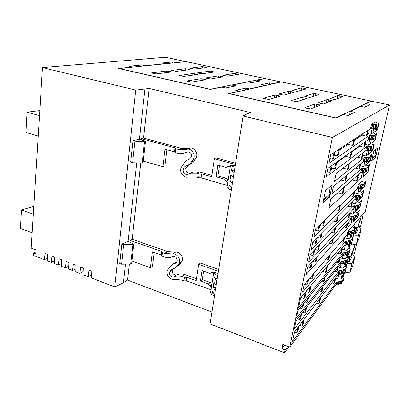 <?xml version="1.0" encoding="UTF-8"?>
<svg xmlns="http://www.w3.org/2000/svg" width="410" height="410" viewBox="0 0 410 410"><rect width="100%" height="100%" fill="white"/><g stroke="black" fill="none" stroke-linecap="round" stroke-linejoin="round"><path stroke-width="0.61" d="M358.986 238.543L356.464 243.771C355.567 244.38 353.938 244.432 351.575 243.929L351.027 244.954L349.453 245.349M355.075 228.319L356.618 228.57L357.879 229.405L356.013 233.187L353.979 233.213M357.95 226.704L360.077 228.267L360.984 229.743L358.519 234.699C357.628 235.284 355.993 235.325 353.615 234.827L355.26 227.504M354.276 227.253L354.952 227.437C356.5 227.745 357.438 227.678 357.756 227.227L360.574 219.622M354.014 224.449L355.065 224.757C356.828 225.192 357.915 225.167 358.33 224.675L361.113 217.244L360.861 216.603M340.474 257.859L342.406 258.464C344.01 258.905 345.102 258.884 345.671 258.408L346.886 256.85L348.346 258.059L346.455 260.509L345.676 260.263L345.128 260.97L344.087 260.642L343.529 261.354L342.488 261.021L342.068 261.559L341.284 261.313L296.512 317.965L298.024 310.555L342.642 255.169L343.185 252.703L298.629 307.577L300.586 297.978L344.938 244.765L345.763 241.024L302.585 292.176L304.133 284.601L347.147 234.756L347.87 231.481L348.669 231.717L349.079 231.245L350.145 231.558L350.688 230.927L351.749 231.24L352.287 230.615L353.082 230.85L354.927 228.677L353.42 227.565L354.506 226.228L353.635 224.88L365.274 211.555L389.5 104.955L371.383 101.214L366.253 103.674L365.571 106.81M347.46 254.292L346.886 256.85L347.998 255.343L347.695 254.364M344.6 237.708L346.845 238.384C348.469 238.815 349.566 238.81 350.135 238.369L351.329 236.934L351.985 233.997M342.027 249.244L344.287 249.946C345.907 250.382 346.998 250.366 347.562 249.905L349.879 246.938L349.361 245.769M349.766 243.95L348.772 248.398L350.242 249.577L349.699 252.006L347.818 254.405L347.034 254.159L346.491 254.851L345.445 254.523L344.892 255.22L343.846 254.892L343.426 255.415L342.642 255.169M343.395 274.695L343.503 275.453L342.37 277.078L343.231 273.214M343.8 278.349L341.884 280.988L341.11 280.737L340.556 281.496L339.526 281.157L338.962 281.926L337.937 281.583L337.507 282.162L336.738 281.906L336.205 284.299L336.979 284.555L337.404 283.976L338.434 284.314L338.998 283.546L340.023 283.884L340.582 283.115L341.351 283.371L343.267 280.712L343.8 278.349L342.37 277.078L341.14 278.754C340.566 279.271 339.485 279.307 337.896 278.856L335.677 278.129M345.553 262.825L344.856 265.946L346.301 267.182L344.4 269.718L343.626 269.467L343.073 270.2L342.037 269.867L341.479 270.605L340.438 270.267L340.018 270.825L339.239 270.574L338.44 274.203L294.436 332.054L292.555 341.269L336.738 281.906M338.24 266.946L340.377 267.633C341.976 268.079 343.062 268.053 343.631 267.556L344.856 265.946M354.927 228.677L354.204 231.901L352.354 234.105L351.56 233.869L351.021 234.505L349.961 234.192L349.417 234.827L348.356 234.515L347.946 234.997L347.147 234.756M345.763 241.024L346.558 241.264L346.973 240.772L348.029 241.09L348.577 240.434L349.627 240.752L350.171 240.101L350.96 240.337L352.82 238.077L351.329 236.934M352.82 238.077L351.995 241.762L350.13 244.058L349.34 243.817L348.797 244.483L347.747 244.16L347.198 244.826L346.142 244.509L345.727 245.011L344.938 244.765M329.871 254.774L329.025 258.72L328.2 259.694L329.045 255.732M327.544 265.634L326.339 271.261L325.504 272.276L326.714 266.633M325.13 276.909L324.361 280.491L323.521 281.542L324.295 277.944M320.717 297.506L319.631 302.554L318.785 303.682L316.597 302.923M323.136 286.206L322.234 290.418L321.394 291.505L322.296 287.277M333.289 238.815L332.387 243.027L331.567 243.94L332.474 239.712M335.682 227.658L334.739 232.055L333.924 232.926L334.873 228.508M338.101 216.372L337.117 220.959L336.308 221.789L337.297 217.182M344.426 186.857L343.057 193.253L342.263 193.971L343.636 187.554M346.942 175.106L345.804 180.415L345.02 181.082L346.158 175.757M349.489 163.216L348.31 168.736L347.526 169.356L348.715 163.815M352.067 151.188L350.842 156.922L350.068 157.496L351.298 151.741M354.676 139.021L353.399 144.976L352.631 145.499L353.912 139.518M340.546 204.954L339.521 209.741L338.716 210.53L339.746 205.723M319.872 298.613L318.785 303.682M341.151 241.705L343.032 242.279L343.739 241.449L344.549 237.764M304.548 284.12L306.752 284.868L307.766 283.679L308.653 279.359M309.576 278.298L311.733 279.015L312.707 277.877L313.583 273.649M326.181 259.048L328.2 259.694M312.615 274.772L311.733 279.015M310.191 286.457L308.935 292.504L306.142 291.546M307.674 298.577L306.875 302.426L305.081 301.796M303.082 320.687L301.96 326.104L299.618 325.243M302.626 312.353L304.661 313.081L305.599 308.561M316.187 257.572L315.244 262.113L312.774 261.313M318.688 245.534L317.704 250.284L314.988 249.429M321.22 233.351L320.189 238.307L317.299 237.421M319.795 225.321L322.706 226.187L323.777 221.01M311.164 285.288L309.909 291.315L308.935 292.504M308.653 297.363L307.854 301.196L306.875 302.426M304.071 319.39L302.949 324.787L301.96 326.104M306.583 307.305L305.645 311.815L304.661 313.081M317.15 256.522L316.207 261.042L315.244 262.113M319.641 244.529L318.657 249.259L317.704 250.284M322.168 232.393L321.138 237.334L320.189 238.307M324.72 220.108L323.649 225.264L322.706 226.187M337.886 253.231L340.454 254.031L341.166 253.16L342.319 247.906M343.185 252.703L343.969 252.949L344.39 252.432L345.44 252.755L345.989 252.068L347.039 252.391L347.583 251.709L348.367 251.95L350.242 249.577M300.919 297.578L303.923 298.623L304.943 297.378L306.208 291.233M322.757 271.379L325.504 272.276M343.846 238.584L343.032 242.279M341.612 248.757L340.454 254.031M339.29 259.33L338.552 262.692L336.984 262.195M335.042 278.667L334.001 283.412L331.951 282.731M334.724 271.43L336.502 272.009L337.374 268.053M347.127 223.645L346.26 227.586L344.108 226.95M349.417 213.21L348.515 217.32L346.153 216.639M351.734 202.663L350.791 206.953L348.192 206.22M357.776 175.126L356.469 181.087L352.364 179.887M360.18 164.179L359.098 169.12L355.357 168.161M362.614 153.109L361.487 158.245L357.3 157.204M365.069 141.927L363.895 147.257L359.678 146.232L359.801 145.678M367.55 130.616L366.335 136.146L362.091 135.146L362.337 134.019M350.227 195.688L353.092 196.472L354.071 192.008M340.003 258.438L339.27 261.79L338.552 262.692M335.769 277.713L334.729 282.444L334.001 283.412M338.096 267.135L337.225 271.077L336.502 272.009M347.823 222.876L346.962 226.802L346.26 227.586M350.109 212.477L349.207 216.577L348.515 217.32M352.421 201.971L351.483 206.245L350.791 206.953M358.453 174.537L357.146 180.472L356.469 181.087M360.851 163.626L359.765 168.551L359.098 169.12M363.275 152.602L362.148 157.717L361.487 158.245M365.725 141.455L364.557 146.77L363.895 147.257M368.2 130.19L366.991 135.705L366.335 136.146M354.752 191.352L353.774 195.806L353.092 196.472M321.845 280.983L323.521 281.542M319.487 290.854L321.394 291.505M329.266 243.227L331.567 243.94M331.398 232.168L333.924 232.926M333.525 220.975L336.308 221.789M337.85 192.638L342.263 193.971M341.002 180.016L345.02 181.082M343.032 168.192L347.526 169.356M345.656 155.759L345.527 156.359L350.068 157.496M348.321 143.167L348.064 144.387L352.631 145.499M335.646 209.648L338.716 210.53M300.007 308.089L301.842 308.74L302.867 307.454L303.672 303.543M299.044 325.996L297.911 331.495L296.876 332.874L294.488 331.987M301.581 313.686L300.638 318.278L299.607 319.605L300.556 314.993M312.256 261.882L311.308 266.5L310.298 267.622L311.252 262.989M314.777 249.649L313.783 254.472L312.784 255.543L313.778 250.7M317.335 237.257L316.294 242.3L315.295 243.32L316.341 238.256M319.918 224.711L318.831 229.974L317.842 230.943L318.929 225.654M307.643 280.537L306.752 284.868M305.189 292.453L303.923 298.623M302.647 304.814L301.842 308.74M298.014 327.354L296.876 332.874M297.527 318.852L299.607 319.605M307.777 266.797L310.298 267.622M310.237 254.733L312.784 255.543M312.728 242.52L315.295 243.32M315.254 230.159L317.842 230.943M342.545 276.304L343.18 275.643M346.301 267.182L345.497 270.759L343.59 273.327L342.816 273.08L342.263 273.818L341.233 273.485L340.674 274.234L339.639 273.895L339.213 274.454L338.44 274.203M341.284 261.313L340.746 263.758L295.912 320.912L294.236 329.117L339.239 270.574M184.3 61.341L165.481 57.226L42.481 67.588L135.761 90.082L149.189 88.437L250.987 112.632L247.681 113.662L243.099 115.958L332.418 137.493L289.773 347.101L336.205 284.299M332.418 137.493L389.5 104.955M347.87 231.481L353.635 224.88M375.627 157.368L377.789 147.82L373.874 151.008L371.675 160.792L375.452 157.327M325.453 190.522L322.895 202.976L329.676 197.113L332.192 185.038L325.453 190.522M358.135 184.992L362.235 181.143L365.177 182.921L363.404 184.643L362.583 184.423L362.066 184.92L360.974 184.628L360.452 185.13L358.135 184.992L357.264 188.948L315.505 228.934L313.87 236.944L355.813 195.508L354.947 199.429L312.891 241.721L311.277 249.628L353.517 205.917L352.661 209.797L310.314 254.343L308.72 262.154L351.242 216.224L350.391 220.057L307.766 266.808L306.193 274.521L350.965 224.203L351.908 219.929M353.533 219.642L353.036 221.871L355.244 219.386M357.602 216.741L358.068 216.219L359.426 210.151L357.028 212.78M350.391 220.057L351.196 220.293L351.606 219.842L352.677 220.149L353.215 219.55L354.286 219.862L354.814 219.263L355.619 219.493L357.448 217.433L358.294 213.656L355.444 211.683L357.704 209.238M359.785 206.994L360.246 206.491L361.62 200.367L359.38 202.73M352.661 209.797L354.952 209.899L355.485 209.331L356.562 209.633L357.089 209.064L357.894 209.295L359.708 207.332L360.564 203.514L357.684 201.602L362.45 196.677L363.834 190.491L361.763 192.577M354.947 199.429L357.248 199.542L357.781 199.004L358.863 199.301L359.385 198.763L360.195 198.988L361.994 197.123L362.86 193.269L359.949 191.424L364.674 186.76L366.074 180.513L364.188 182.322M371.506 124.445L375.391 122.001L378.517 123.379L377.595 127.5L375.909 128.643L371.429 128.832L372.362 124.64L371.506 124.445L370.578 128.637L330.675 154.688L328.912 163.303L369.046 135.592L368.129 139.743L327.867 168.438L326.129 176.941L366.607 146.626L365.705 150.731L336.128 173.512L334.463 181.476L364.198 157.542L363.301 161.601L333.473 186.227L331.828 194.099L361.815 168.341L360.923 172.364L330.849 198.788L328.933 207.952L361.092 178.483L362.46 172.308M364.095 172.133L363.091 176.654L367.934 172.21L369.61 164.733L368.057 166.096M360.923 172.364L363.25 172.513L363.767 172.051L364.869 172.333L365.382 171.877L366.207 172.087L367.965 170.498L368.851 166.542L365.858 164.871L370.471 160.904L371.906 154.503L370.594 155.585M363.301 161.601L365.633 161.771L366.151 161.34L368.595 161.397L370.332 159.915L371.229 155.918L368.206 154.314L372.772 150.639L374.222 144.166L373.192 144.961M365.705 150.731L371.009 150.593L372.731 149.22L373.633 145.186L370.573 143.654L375.099 140.266L376.564 133.732L375.852 134.239M368.129 139.743L373.443 139.672L375.15 138.416L376.062 134.337L372.972 132.881L377.446 129.791L378.927 123.19L378.497 123.471M355.803 209.418L355.255 211.888L353.2 214.107L354.178 209.684M358.099 199.091L357.499 201.797L355.46 203.908L356.474 199.332M360.421 188.656L359.765 191.608L357.74 193.607L358.791 188.872M366.473 161.422L365.674 165.025L363.696 166.721L364.838 161.571M368.882 150.593L368.021 154.462L366.063 156.036L367.242 150.716M371.316 139.651L370.394 143.787L368.457 145.242L369.676 139.743M373.776 128.591L372.792 133.004L370.876 134.331L372.131 128.658M346.558 241.264L345.727 245.011M346.973 240.772L346.142 244.509M348.029 241.09L347.198 244.826M348.577 240.434L347.747 244.16M349.627 240.752L348.797 244.483M350.171 240.101L349.34 243.817M350.96 240.337L350.13 244.058M343.969 252.949L343.426 255.415M344.39 252.432L343.846 254.892M345.44 252.755L344.892 255.22M345.989 252.068L345.445 254.523M347.039 252.391L346.491 254.851M347.583 251.709L347.034 254.159M348.367 251.95L347.818 254.405M348.346 258.059L347.803 260.468L345.912 262.938L345.133 262.692L344.584 263.41L343.544 263.077L342.986 263.794L341.945 263.466L341.525 264.004L342.068 261.559M341.525 264.004L340.746 263.758M341.945 263.466L342.488 261.021M348.454 253.6L348.603 253.646C350.335 254.097 351.416 254.046 351.841 253.493L354.814 245.144L354.399 244.278M347.834 256.065L348.495 256.255C350.022 256.573 350.95 256.475 351.283 255.973L354.286 247.466M352.728 266.085L350.099 271.881C349.197 272.568 347.583 272.655 345.256 272.143L344.682 273.275L343.611 273.731M351.867 254.318L353.809 255.922L354.67 257.536L352.093 263.066C351.196 263.727 349.576 263.804 347.239 263.297L348.797 256.327M347.639 261.508L349.653 261.442L351.606 257.219L350.596 256.388M347.706 256.655L348.495 256.26L348.131 257.88M345.256 272.143L347.239 263.297M350.099 271.881L352.093 263.066M265.009 78.428L210.181 89.252L119.274 68.49L186.207 61.638L264.983 78.571M184.315 61.239L185.576 61.613L175.618 62.627L172.564 61.971L161.689 63.053L164.81 63.729L145.242 65.728L141.998 65.005L129.129 66.287L132.45 67.035L118.618 68.444L210.309 89.39L221.723 87.135L225.5 87.986L235.904 85.869L232.229 85.054L248.214 81.887L251.73 82.656L260.422 80.888L257.003 80.15L265.07 78.556L279.189 81.564M371.173 101.05L335.821 117.942L229.287 93.613L281.352 81.913L371.173 101.05L371.111 101.347M202.366 66.615L189.958 68.168L194.376 69.049L206.527 67.506L202.366 66.615L202.171 68.06M189.236 69.331L185.402 68.701L171.621 70.428L176.244 71.355L189.727 69.644L189.236 69.331L189.184 69.71M170.601 71.678L166.568 71.012L151.177 72.944L156.02 73.928L171.072 72.016L170.601 71.678L170.55 72.083M187.534 81.318L191.87 82.041L205.933 79.683L201.064 78.689L186.986 80.934L187.534 81.318M179.078 75.44L183.741 76.48L197.589 74.441L192.931 73.503L179.057 75.635M198.225 73.159L202.166 73.81L214.589 71.986L210.13 71.094L197.697 72.831L198.225 73.159M206.471 78.274L210.571 78.951L223.132 76.849L218.489 75.911L205.902 77.92L206.471 78.274M222.825 75.22L227.299 76.193L238.579 74.307L234.141 73.416L222.799 75.368M305.481 88.498L301.534 87.848L292.345 90.359L297.322 91.384L306.275 88.862L305.481 88.498L305.363 89.119M317.858 94.156L313.747 93.475L304.707 96.329L309.919 97.416L318.719 94.551L317.858 94.156L317.719 94.874M329.978 98.467L335.124 99.584L342.816 96.647L337.809 95.612L329.958 98.569M293.078 91.958L288.917 91.271L278.641 94.08L283.874 95.171L293.883 92.352L293.078 91.958L292.96 92.614M326.965 99.568L318.129 102.807L323.603 103.966L332.228 100.665L326.965 99.568L326.298 102.941M301.319 97.37L291.161 100.578L296.656 101.742L306.598 98.477L301.319 97.37L300.755 100.404M279.2 95.832L274.797 95.099L263.23 98.267L268.745 99.435L280.015 96.258L279.2 95.832L279.077 96.524M305.845 108.107L310.606 108.906L320.348 105.18L314.798 104.002L304.891 107.615L305.845 108.107M279.205 81.457L280.763 81.897L273.096 83.614L269.616 82.866L261.17 84.711L264.742 85.49L249.531 88.898L245.79 88.068L235.673 90.272L239.522 91.143L228.642 93.577L336.108 118.126L343.544 114.559L347.972 115.558L354.63 112.248L350.35 111.294L360.636 106.364L364.69 107.251L370.184 104.519L366.253 103.674M350.35 111.294L349.633 114.733M245.79 88.068L245.487 89.974M269.616 82.866L269.324 84.619M257.003 80.15L256.762 81.631M232.229 85.054L231.983 86.669M141.998 65.005L141.87 66.179M172.564 61.971L172.436 63.048M289.773 347.101L282.823 344.441L281.967 348.736L285.037 349.92L284.463 352.774L210.038 323.91L243.099 115.958M284.689 345.153L281.967 348.736M287.733 346.317L285.037 349.92M284.463 352.774L288.922 346.773M211.914 312.082L127.541 280.081L123.482 282.659L114.749 286.959L91.404 277.908L91.763 271.297L88.975 270.231L88.119 276.632L83.035 274.659L83.363 268.084L80.611 267.028L79.791 273.403L75.778 271.845L76.081 265.296L73.359 264.255L72.565 270.6L68.598 269.062L68.875 262.538L66.184 261.508L65.421 267.827L61.495 266.305L61.751 259.807L59.086 258.787L58.353 265.085L54.463 263.579L54.699 257.111L52.065 256.101L51.358 262.374L47.514 260.883L47.724 254.436L45.115 253.441L44.434 259.689L33.523 255.461L33.681 252.944L35.967 251.894M91.579 274.659L88.119 276.632M79.791 273.403L83.194 271.522M72.565 270.6L75.917 268.801M65.421 267.827L68.726 266.105M58.353 265.085L61.608 263.43M51.358 262.374L54.566 260.786M44.434 259.689L47.601 258.162M42.481 67.588L31.221 248.122L36.09 249.987L35.844 253.775L33.681 252.944M135.761 90.082L114.749 286.959M33.338 214.194L21.54 209.997L33.825 206.379M39.483 115.635L27.055 112.176L39.801 110.546M38.207 136.115L25.912 132.491L27.055 112.176M32.18 232.808L20.5 228.483L21.54 209.997M128.058 241.428L121.806 244.006L123.687 244.673L132.861 244.601L133.829 244.068L128.058 241.428L136.781 162.867M123.687 244.673L121.565 264.158L119.705 263.471L121.806 244.006M125.547 264.081L123.482 282.659M144.966 89.129L139.405 139.251L132.973 140.584L134.972 141.142L132.62 162.703L142.121 163.083L143.105 162.729L145.545 141.342L139.405 139.251M132.62 162.703L130.646 162.124L132.973 140.584M217.736 275.469L215.122 274.541L214.584 277.949L217.197 278.877M218.074 273.362L213.969 272.255L213.707 272.46L215.122 274.541M133.829 244.068L131.625 263.404L130.657 263.984L121.565 264.158M149.189 88.437L143.587 138.037L141.424 138.667L141.286 139.892M140.763 163.026L132.158 239.225L130.037 240.362L129.826 242.238M129.36 264.009L127.541 280.081M231.353 189.83L228.595 189.025L229.185 185.299L231.676 187.816M235.166 165.84L230.548 164.984L227.032 187.416L228.595 189.025M134.972 141.142L144.561 141.64L145.545 141.342M234.945 167.234L232.152 166.46L231.553 170.252L234.341 171.031M230.548 164.984L232.152 166.46M144.561 141.64L142.121 163.083M214.512 295.759L211.929 294.81L212.457 291.464L214.65 294.898M213.707 272.46L210.55 292.622L211.929 294.81M132.861 244.601L130.657 263.984M216.813 281.275L214.584 277.949M216.131 285.555L213.917 282.193L213.118 287.261L215.711 288.199M215.322 290.664L213.118 287.261M143.295 161.063L162.883 166.747L164.938 165.958L166.962 149.727M186.34 152.417L188.2 151.833M218.704 269.401L200.49 263.051L198.65 264.383L196.231 280.681L186.863 277.288L184.5 277.355L182.112 276.489C179.134 275.617 176.382 275.73 173.855 276.822C170.888 277.119 169.391 275.607 169.361 272.291L171.647 269.319L174.481 268.335L177.197 265.818L178.534 264.019C181.748 260.534 177.32 252.975 172.666 253.974L164.702 253.359L162.36 252.539L161.765 251.473L130.037 240.362M172.784 268.934L172.174 270.354C172.2 273.649 173.691 275.146 176.643 274.843C179.155 273.757 181.891 273.644 184.849 274.505L196.523 278.713M175.921 267.351L179.975 263.922L177.197 265.818M132.158 239.225L167.562 251.571L175.48 252.17C180.113 251.171 184.505 258.664 181.307 262.128L179.975 263.922M143.587 138.037L181.153 148.328L188.262 148.533L189.579 148.261L186.729 149.286L185.407 149.558L178.253 149.348L175.767 148.661L175.09 147.918L141.424 138.667M235.581 163.231L216.172 157.917L214.327 158.696L211.642 176.792L201.669 173.922L199.209 173.84L196.667 173.107L190.752 173.112L187.226 174.465C184.341 174.455 182.968 172.856 183.106 169.668C183.67 167.628 184.874 166.301 186.724 165.691C188.749 165.066 190.342 163.79 191.49 161.858L192.931 159.762C196.252 155.785 191.993 148.112 187.083 149.214L186.729 149.286M190.681 172.994L193.551 171.898L199.424 171.882L211.842 175.444M188.636 164.907L185.955 168.484C185.812 171.647 187.175 173.23 190.045 173.24M188.19 165.092L189.553 164.533C191.567 163.913 193.151 162.642 194.299 160.73L191.49 161.858M189.579 148.261L189.927 148.189C194.811 147.087 199.034 154.698 195.729 158.644L194.299 160.73M228.103 180.579L226.422 178.345L217.946 175.926L219.509 165.604M227.888 181.943L225.977 181.394L224.639 179.247L216.121 176.807L217.874 165.148L226.453 167.536L228.708 166.383M131.897 260.986L150.373 267.715L152.392 266.418L154.134 252.488M177.069 261.662L174.399 263.102M211.796 284.653L210.212 282.485L202.248 279.62L203.539 271.082M175.09 147.918L174.588 151.843L165.056 149.199L162.883 166.747M161.765 251.473L161.309 255.02L152.335 251.853L150.373 267.715M226.453 167.536L228.329 166.275L230.261 166.814M201.669 173.922L201.11 177.848L227.34 185.463M235.386 164.482L214.327 158.696M211.488 286.636L209.689 285.985L208.423 283.925L200.428 281.04L202.007 270.544L210.058 273.388L211.806 272.383L213.62 273.024M186.863 277.288L186.355 280.829L210.991 289.803M218.402 271.297L198.65 264.383M181.153 148.328L178.253 149.348M174.588 151.843L175.26 152.602L175.767 148.661M176.305 262.728L175.685 263.143L177.212 261.283C177.279 257.844 175.772 256.291 172.692 256.629L172.584 256.68C169.991 257.854 167.208 257.936 164.236 256.921L161.904 256.096L162.36 252.539M175.685 263.143L173.056 264.004L170.124 266.808L168.346 269.17C164.758 272.414 169.176 280.43 173.994 279.405L181.615 280.025L183.998 280.896L184.5 277.355M175.26 152.602L177.74 153.294L183.009 153.571L187.631 151.874C190.517 152.048 191.818 153.719 191.531 156.886L189.066 159.413C186.827 160.059 185.12 161.453 183.946 163.59L182.045 166.342C178.207 170.222 182.865 178.601 188 177.043L196.113 177.033L198.65 177.771L199.209 173.84M161.904 256.096L161.309 255.02M167.562 251.571L164.702 253.359M184.849 274.505L182.112 276.489M186.355 280.829L183.998 280.896M199.424 171.882L196.667 173.107M201.11 177.848L198.65 177.771M217.946 175.926L216.121 176.807M226.422 178.345L224.639 179.247M227.755 180.477L225.977 181.394M202.248 279.62L200.428 281.04M210.212 282.485L208.423 283.925M211.468 284.53L209.689 285.985M234.089 172.63L231.553 170.252M233.331 177.402L230.809 174.978L229.923 180.62L232.69 181.415M232.424 183.096L229.923 180.62M336.979 284.555L337.507 282.162M337.404 283.976L337.937 281.583M338.434 284.314L338.962 281.926M338.998 283.546L339.526 281.157M340.023 283.884L340.556 281.496M340.582 283.115L341.11 280.737M341.351 283.371L341.884 280.988M343.59 273.327L344.4 269.718M342.816 273.08L343.626 269.467M342.263 273.818L343.073 270.2M341.233 273.485L342.037 269.867M340.674 274.234L341.479 270.605M339.639 273.895L340.438 270.267M339.213 274.454L340.018 270.825M342.986 263.794L343.529 261.354M343.544 263.077L344.087 260.642M344.584 263.41L345.128 260.97M345.133 262.692L345.676 260.263M345.912 262.938L346.455 260.509M353.082 230.85L352.354 234.105M352.287 230.615L351.56 233.869M351.749 231.24L351.021 234.505M350.688 230.927L349.961 234.192M350.145 231.558L349.417 234.827M349.079 231.245L348.356 234.515M348.669 231.717L347.946 234.997M323.008 202.432L323.623 199.429M323.162 202.478L329.558 196.959L330.004 193.935L328.953 187.672M371.757 160.418L372.26 158.183M371.849 160.438L375.575 157.22L375.965 154.862L375.196 149.932M349.955 213.179L353.2 214.107M359.918 206.399L360.246 206.491M358.294 213.656L356.469 215.68L355.665 215.45L355.137 216.039L354.066 215.732L353.528 216.321L352.451 216.014L352.046 216.454L351.242 216.224M357.74 216.121L358.068 216.219M347.741 223.26L350.965 224.203M351.196 220.293L352.046 216.454M351.606 219.842L352.451 216.014M352.677 220.149L353.528 216.321M353.215 219.55L354.066 215.732M354.286 219.862L355.137 216.039M354.814 219.263L355.665 215.45M355.619 219.493L356.469 215.68M353.466 210.022L354.327 206.148L353.517 205.917M352.195 203.001L355.46 203.908M362.117 196.585L362.45 196.677M360.564 203.514L358.755 205.441L357.95 205.215L357.423 205.774L356.341 205.471L355.808 206.03L354.732 205.728L354.327 206.148M355.762 199.649L356.628 195.734L355.813 195.508M354.455 192.715L357.74 193.607M364.336 186.673L364.674 186.76M362.86 193.269L361.066 195.093L360.252 194.873L359.734 195.401L358.647 195.104L358.12 195.631L357.033 195.334L356.628 195.734M365.177 182.921L364.305 186.816L362.522 188.574L361.707 188.354L361.189 188.861L360.098 188.569L359.57 189.082L357.264 188.948M358.084 189.169L358.96 185.212M362.522 188.574L363.404 184.643M361.707 188.354L362.583 184.423M361.189 188.861L362.066 184.92M360.098 188.569L360.974 184.628M359.57 189.082L360.452 185.13M358.478 188.79L359.355 184.838M360.195 198.988L361.066 195.093M359.385 198.763L360.252 194.873M358.863 199.301L359.734 195.401M357.781 199.004L358.647 195.104M357.248 199.542L358.12 195.631M356.167 199.245L357.033 195.334M357.894 209.295L358.755 205.441M357.089 209.064L357.95 205.215M356.562 209.633L357.423 205.774M355.485 209.331L356.341 205.471M354.952 209.899L355.808 206.03M353.876 209.597L354.732 205.728M360.354 165.871L363.696 166.721M369.461 160.653L370.471 160.904M368.851 166.542L367.099 168.09L366.273 167.88L365.761 168.331L364.659 168.049L364.141 168.5L361.815 168.341M344.4 186.975L352.339 179.995M330.824 198.911L337.825 192.751M366.484 171.836L367.934 172.21M357.776 177.612L361.092 178.483M361.753 172.579L362.645 168.556M362.148 172.231L363.034 168.213M363.25 172.513L364.141 168.5M363.767 172.051L364.659 168.049M364.869 172.333L365.761 168.331M365.382 171.877L366.273 167.88M366.207 172.087L367.099 168.09M364.136 161.812L365.033 157.748L364.198 157.542M362.701 155.205L366.063 156.036M371.373 150.301L372.772 150.639M371.229 155.918L369.497 157.358L367.047 157.291L366.535 157.712L365.423 157.435L365.033 157.748M366.54 150.936L367.452 146.826L366.607 146.626M351.944 151.767L359.678 146.232M365.069 144.428L368.457 145.242M372.393 139.631L375.099 140.266M373.633 145.186L371.916 146.513L369.461 146.421L368.954 146.811L367.837 146.539L367.452 146.826M327.19 171.739L329.876 172.446L330.834 171.734L332.141 165.389M331.572 168.172L334.586 168.956L335.503 168.279L336.794 162.078M336.661 162.703L345.527 156.359M335.882 162.724L334.586 168.956M338.629 149.496L337.281 155.969L334.242 155.205M339.531 148.902L338.194 155.349L337.281 155.969M371.429 128.832L370.578 128.637M354.424 140.2L362.091 135.146M339.27 150.178L348.064 144.387M367.468 133.532L370.876 134.331M373.7 128.93L377.446 129.791M376.062 134.337L374.366 135.551L369.046 135.592M329.901 158.47L332.607 159.162L333.561 158.511L334.919 151.915M373.443 139.672L374.366 135.551M372.603 139.477L373.525 135.351M372.106 139.841L373.028 135.705M370.983 139.574L371.901 135.438M370.481 139.938L371.404 135.792M369.354 139.672L370.271 135.525M368.974 139.943L369.892 135.792M331.188 166.071L329.876 172.446M333.971 152.535L332.607 159.162M378.517 123.379L376.841 124.471L372.362 124.64M375.909 128.643L376.841 124.471M375.063 128.448L375.99 124.281M374.571 128.776L375.504 124.599M373.438 128.514L374.366 124.338M372.941 128.848L373.874 124.655M371.808 128.586L372.736 124.399M371.009 150.593L371.916 146.513M370.174 150.388L371.081 146.309M369.671 150.783L370.578 146.693M368.554 150.511L369.461 146.421M368.047 150.911L368.954 146.811M366.929 150.639L367.837 146.539M368.595 161.397L369.497 157.358M367.765 161.186L368.662 157.153M367.257 161.617L368.159 157.568M366.151 161.34L367.047 157.291M365.633 161.771L366.535 157.712M364.526 161.489L365.423 157.435M354.158 227.781L354.947 227.437L354.706 228.513M351.575 243.929L353.615 234.827M356.464 243.771L358.519 234.699M352.19 253.411L354.332 254.077L356.623 243.986L356.3 243.888M353.912 256.009L354.03 255.415L352.692 254.999M358.12 226.248L360.482 226.94L362.835 216.567L361.282 216.126M355.137 233.413L356.249 228.467M355.531 233.403L356.618 228.57M361.113 217.244L360.554 219.719M354.373 226.458L354.03 228.016M350.996 234.499L350.135 238.369M348.772 244.473L347.562 249.905M349.74 247.189L349.366 248.875M342.237 273.813L341.14 278.754M344.559 263.399L343.631 267.556M347.864 255.599L347.475 257.337M346.465 254.841L345.671 258.408M341.202 263.902L340.377 267.633M338.891 274.351L337.896 278.856M343.103 255.312L342.406 258.464M345.399 244.908L344.287 249.946M347.613 234.894L346.845 238.384M348.782 261.708L349.966 256.445M349.171 261.688L350.355 256.424M354.804 245.17L354.26 247.573M351.841 253.493L351.283 255.973M348.603 253.646L348.049 256.132M344.682 273.275L345.138 271.246M346.091 267.002L347.449 260.934M352.661 266.3L354.624 257.659M175.48 252.17L172.666 253.974M181.307 262.128L178.534 264.019M172.174 270.354L169.361 272.291M176.643 274.843L173.855 276.822M176.838 262.103L174.911 263.399M195.729 158.644L192.931 159.762M185.955 168.484L183.106 169.668M187.611 151.879L186.719 152.207M342.944 277.59L343.36 275.735M203.939 66.768L203.79 67.855M206.015 67.214L205.969 67.578M187.073 68.859L186.929 69.997M185.402 68.701L185.207 70.218M168.351 71.181L168.202 72.38M166.568 71.012L166.373 72.611M201.064 78.689L200.808 80.565M202.858 78.853L202.663 80.257M205.215 79.381L205.149 79.847M192.931 73.503L192.71 75.184M194.658 73.662L194.494 74.922M196.913 74.159L196.856 74.579M210.13 71.094L209.905 72.688M211.755 71.248L211.586 72.447M213.917 71.719L213.861 72.119M218.489 75.911L218.233 77.69M220.165 76.07L219.97 77.403M222.425 76.562L222.358 77.008M234.141 73.416L233.884 75.107M235.714 73.569L235.524 74.835M237.882 74.036L237.815 74.456M303.113 87.991L302.77 89.851M301.534 87.848L301.078 90.328M315.377 93.618L314.967 95.771M313.747 93.475L313.204 96.345M337.809 95.612L337.163 98.81M339.388 95.755L338.901 98.149M341.863 96.283L341.704 97.083M290.598 91.42L290.244 93.377M288.917 91.271L288.45 93.885M328.646 99.712L328.143 102.239M331.249 100.276L331.08 101.121M303.057 97.518L302.631 99.789M305.66 98.093L305.517 98.851M276.596 95.253L276.237 97.324M274.797 95.099L274.326 97.862M314.798 104.002L314.116 107.569M316.597 104.15L316.079 106.825M319.339 104.76L319.164 105.652M323.598 200.352L329.983 194.893M323.644 199.342L330.004 193.935M372.218 158.788L375.939 155.605M372.311 157.973L375.965 154.862M355.065 224.757L354.491 227.319M358.33 224.675L357.756 227.227M351.027 244.954L351.642 242.197M352.605 237.908L353.856 232.316M358.919 238.738L360.943 229.851M360.559 219.698L361.118 217.223M354.096 228.062L354.506 226.228M354.271 247.548L354.814 245.144M354.67 257.536L352.708 266.177M175.859 262.128L173.056 264.004M188.262 148.533L185.407 149.558M189.927 148.189L187.083 149.214M193.551 171.898L190.752 173.112M343.503 275.453L343.011 277.647M347.542 257.393L347.998 255.343M346.066 262.738L345.271 266.3M343.744 273.121L343.165 275.72M349.433 248.926L349.879 246.938M360.984 229.743L358.965 238.63"/></g></svg>
